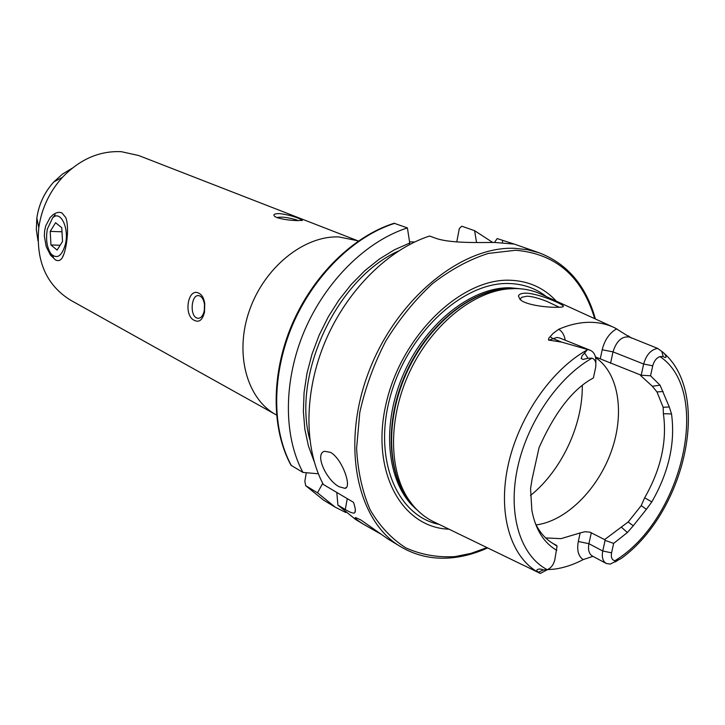 <?xml version="1.0" encoding="UTF-8"?>
<svg xmlns="http://www.w3.org/2000/svg" width="725" height="725" viewBox="0 0 725 725"><rect width="100%" height="100%" fill="white"/><g stroke="black" fill="none" stroke-linecap="round" stroke-linejoin="round"><path stroke-width="1.09" d="M61.861 212.86L65.767 217.527C69.582 227.251 66.582 250.723 62.16 257.91C60.383 260.61 58.163 261.281 55.49 259.94L50.442 255.082L46.237 246.69L44.352 236.214L44.615 230.894L45.729 225.865L50.143 217.518L53.052 214.682L56.124 212.923L59.169 212.28L61.861 212.86M518.466 296.054C518.973 294.169 521.42 293.199 525.815 293.154C539.056 293.453 563.878 304.636 563.434 306.249L563.434 306.267C563.316 306.983 561.087 307.327 556.737 307.291C546.007 307.472 524.737 304.844 519.925 299.271L518.466 296.054M559.283 307.255L546.886 301.392C537.977 297.957 531.316 296.235 526.912 296.217L521.828 297.259L520.668 298.537L520.568 299.742M380.67 533.999L364.276 524.71C357.362 520.405 354.434 518.003 355.477 517.514L360.896 519.979L388.138 539.128L400.825 546.786C416.911 556.256 434.674 559.845 454.113 557.552M330.528 452.364C342.291 458.771 352.386 487.834 344.919 488.333L339.246 486.774C326.667 480.63 314.097 453.868 324.564 451.285L330.528 452.364M358.358 240.999L138.711 155.54L121.365 151.688C99.533 150.673 79.886 159.219 62.432 177.326C49.508 191.699 41.624 208.438 38.797 227.559C35.761 260.973 46.373 285.188 70.633 300.222L276.488 414.99M298.138 220.645L296.697 219.956C287.907 217.346 281.318 216.558 276.914 217.573M299.072 218.542L302.352 220.355L297.268 220.608C289.366 220.355 282.578 219.349 276.932 217.582L274.983 216.594C272.654 214.691 274.095 213.685 279.306 213.567C286.973 214.546 293.562 216.204 299.072 218.542M196.584 317.922L198.007 318.347C201.042 318.275 203.136 315.701 204.296 310.626L204.477 304.409C203.834 300.123 202.338 297.322 200 296.008L198.659 295.619C191.436 294.404 189.542 314.931 196.584 317.922M199.094 293.353C202.039 294.894 203.924 298.265 204.74 303.476L204.513 312.085C202.583 319.77 199.366 322.598 194.862 320.559C183.108 316.644 187.639 286.674 199.094 293.353M595.796 363.071C596.285 356.564 594.464 352.296 590.313 350.293L561.694 342.118L548.508 340.061L548.743 338.231L553.175 333.328L558.748 329.268C569.37 324.682 579.647 322.353 589.579 322.299C598.696 322.299 607.088 324.138 614.755 327.827L629.635 337.107M613.649 543.388L605.076 540.379L602.756 551L588.927 543.705L578.314 541.484L580.154 532.929L584.812 531.733L589.914 532.141L604.587 539.599L628.14 522L633.269 525.77L627.379 532.531L613.649 543.388L611.565 552.84L602.756 551C601.614 557.126 602.774 561.286 606.227 563.461L610.296 564.095L621.397 558.368L618.117 560.09L614.909 560.751C682.27 519.87 712.503 391.536 659.995 356.591L663.158 356.492C667.988 359.89 666.067 354.054 661.789 351.435L657.693 348.426L629.49 337.053C621.996 335.947 616.495 340.886 613.006 351.87L643.655 364.022L641.208 375.233L650.543 375.777L652.736 365.799C654.05 360.968 656.469 357.896 659.995 356.591M524.429 565.69L540.315 573.457L538.557 572.143C534.053 570.24 539.092 567.666 543.351 569.95L547.275 569.687C551 568.028 553.483 564.829 554.743 560.09L557.072 546.161L552.024 542.889M547.819 569.46L540.315 573.457M556.338 301.156C544.004 287.798 528.452 280.829 509.702 280.231C460.647 278.418 401.451 335.738 386.153 403.363C370.23 470.969 401.55 527.728 449.029 529.196M612.688 326.884L541.82 294.531C533.845 290.698 525.163 288.713 515.756 288.559L507.518 288.94C471.603 292.51 431.312 325.779 409.833 371.481C388.31 417.165 388.355 469.419 408.492 499.362C415.534 509.802 424.261 517.423 434.674 522.236L523.84 565.464M536.11 524.909C565.872 521.221 597.618 489.701 611.229 451.612C624.968 413.558 618.896 373.094 595.615 357.624M494.532 242.449L514.233 244.08L497.132 238.579L494.55 242.449C478.282 242.513 449.228 243.419 435.118 238.045L429.581 236.024C388.301 249.418 347.166 290.118 325.516 340.795C303.938 391.5 303.684 447.678 323.314 484.472L353.474 502.316C355.368 507.808 355.821 511.252 354.842 512.657C353.728 513.744 350.547 512.693 345.29 509.512L337.895 505.062L355.585 519.472L364.276 524.71M595.461 356.945L641.208 375.233M628.14 522L641.217 505.633L644.634 497.803C660.955 469.311 667.208 441.28 663.393 413.703L663.148 407.296L656.977 391.944L652.328 386.253L640.556 375.459M580.154 532.929L560.978 538.657L545.662 537.914M547.592 569.669L554.507 569.116C564.014 567.82 573.566 564.657 583.172 559.609L592.651 556.447M556.809 550.357C543.822 542.889 535.503 529.54 531.86 510.318L530.564 488.741L532.068 479.18L539.065 447.606C555.015 411.936 573.131 388.718 593.394 377.961L595.633 367.421C596.43 362.455 595.225 359.373 591.999 358.177L588.002 358.25L583.136 359.437L581.178 358.549L582.084 355.794L587.422 349.758M633.269 525.77L646.41 509.303L641.217 505.633M611.565 552.84C610.812 557.389 611.927 560.026 614.909 560.751M646.41 509.303L651.802 501.908C668.858 472.102 675.428 442.785 671.522 413.948L669.293 406.961L660.049 385.192L650.543 375.777M631.475 338.095L628.231 335.802M535.095 522.825C539.708 532.621 546.097 539.753 554.263 544.203L556.592 545.354M663.121 391.5L656.977 391.944M663.148 407.296L669.293 406.961M318.338 473.787L302.95 472.419L291.006 465.278C271.15 428.883 270.996 374.055 291.876 324.8C312.847 275.582 353.12 236.16 394.128 223.255L407.405 227.922L409.734 243.029L409.453 244.588M409.734 243.029L394.373 249.817L379.32 259.079L364.883 270.642L351.371 284.309L339.083 299.806L328.289 316.816L319.227 334.986L312.076 353.936L306.992 373.248L304.074 392.524L303.367 411.347L304.853 429.345L308.478 446.156L314.133 461.462M407.405 227.922C366.415 240.972 325.752 280.901 304.482 330.745C283.285 380.625 283.285 436.006 302.95 472.419M337.895 505.062L336.808 492.456M322.697 483.303L317.532 492.828L335.186 507.147L345.834 512.539M476.543 242.531L474.612 230.695L461.798 226.209L459.315 228.52L456.768 241.914M492.719 242.458L474.612 230.695M317.532 492.828L305.696 485.668L304.844 481.192L306.322 472.727M414.646 241.996L409.553 241.842M605.076 540.379L604.587 539.599M652.736 365.799L643.655 364.022C646.347 354.724 651.023 349.532 657.693 348.426M47.343 229.037C45.621 239.44 46.88 247.76 51.122 253.977C57.184 259.487 61.978 256.124 65.486 243.899C69.328 227.641 60.275 209.724 52.608 217.908L47.343 229.037M50.958 244.987L57.094 250.098L62.531 241.479L61.77 227.722L55.58 222.729L50.215 231.384L50.958 244.987L60.157 245.249M61.997 231.782L50.215 231.384M72.147 168.245L62.468 174.1L53.831 181.903C44.524 192.225 38.86 204.269 36.839 218.017L36.332 229.644L37.99 240.836M590.313 350.293L559.736 338.013L556.773 337.469L548.897 340.197M550.139 336.726L552.649 338.466L561.694 342.118M618.117 560.09L615.28 561.966M357.788 240.773L338.992 236.957C304.219 235.371 264.471 267.19 249.491 310.282C234.266 353.311 246.654 398.75 275.944 414.691M514.233 244.08L539.164 252.798L527.347 249.672L514.859 248.331C461.435 245.793 395.886 299.325 368.499 372.505C340.75 445.585 357.017 521.23 400.825 546.786M594.708 318.674C582.057 276.461 555.694 253.65 515.638 250.252L488.179 253.451C469.166 259.55 450.533 269.673 432.281 283.837C414.745 300.105 399.239 319.19 385.763 341.103C373.892 364.113 365.228 387.911 359.79 412.489L356.6 448.267C357.797 471.141 362.31 491.65 370.14 509.793C379.664 526.105 391.572 538.802 405.873 547.901C421.162 554.734 437.538 557.634 455.001 556.61L470.978 553.383L486.983 547.592M546.378 296.607C535.63 288.215 523.069 283.856 508.687 283.511C462.922 282.034 407.803 332.92 390.503 395.759C372.722 458.553 396.629 515.919 439.178 524.42M520.876 288.822L510.128 287.78C470.942 286.892 424.053 324.492 402.357 376.692C380.453 428.819 387.712 485.705 416.92 509.738M514.822 288.55L511.868 288.45C474.068 287.662 428.937 322.471 406.335 372.188C383.597 421.85 387.186 478.038 412.851 505.234M512.448 288.559L504.292 288.931C468.749 292.465 428.91 325.335 407.695 370.475C386.434 415.597 386.498 467.244 406.435 496.888L411.863 504.011M530.482 495.492C561.25 470.878 582.8 425.249 582.284 385.8M587.368 349.831C550.737 370.004 517.451 418.778 507.6 467.734C497.676 516.735 511.941 559.428 540.279 573.439M591.999 358.177C557.597 377.653 526.522 423.581 517.179 469.628C507.79 515.711 520.84 556.039 547.275 569.687M398.424 251.04C336.889 278.753 291.885 374.381 309.756 439.468M394.79 223.309C353.981 236.169 313.59 275.663 292.538 325.036C271.549 374.444 271.685 429.372 291.359 465.568M305.95 485.859L323.577 500.141L335.186 507.147M502.751 240.546L502.316 242.739M345.29 509.512L347.266 498.646M543.351 569.95L538.557 572.143M578.314 541.484C576.719 550.212 578.342 556.256 583.172 559.609M606.227 563.461L592.452 556.093C588.99 553.918 587.812 549.786 588.927 543.705L591.31 532.694M584.631 353.03L588.002 358.25M565.255 340.224C564.385 335.131 562.219 331.479 558.748 329.268M600.309 358.667L602.203 349.767C604.641 339.943 609.471 332.956 616.694 328.806M602.203 349.767L613.006 351.87L610.55 363.316M661.789 351.435L663.158 356.492M660.049 385.192L652.328 386.253M627.379 532.531L621.252 527.057M671.522 413.948L663.393 413.703M651.802 501.908L644.634 497.803M63.519 254.828L62.16 257.91M346.414 487.39L344.919 488.333M62.432 177.326L53.831 181.903C44.506 192.216 38.842 204.26 36.839 218.017L38.797 227.559M301.663 220.599L302.352 220.355M198.614 318.338L198.007 318.347M204.477 304.409L204.74 303.476M204.296 310.626L204.513 312.085M411.918 504.074L408.492 499.362M512.303 288.55L507.518 288.94M661.653 351.326C712.584 391.11 685.977 510.998 621.814 558.042M323.577 500.141L305.696 485.668M454.303 557.534C465.432 556.147 476.552 552.948 487.662 547.919M595.397 318.982C586.099 285.741 567.358 263.683 539.164 252.798M354.842 512.657L355.35 509.856M563.434 306.267L562.283 306.956M51.122 253.977L53.369 257.13M52.608 217.908L55.118 214.781"/></g></svg>
